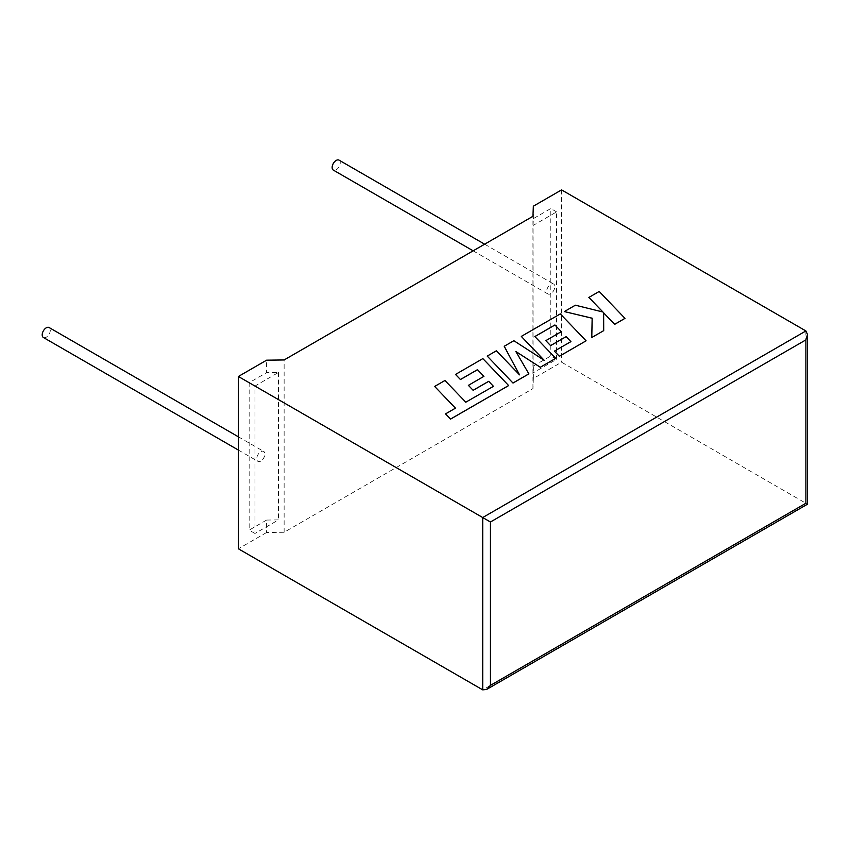<?xml version="1.0" encoding="UTF-8"?>
<svg xmlns="http://www.w3.org/2000/svg" width="850" height="850" viewBox="0 0 850 850"><rect width="100%" height="100%" fill="white"/><g stroke="black" fill="none" stroke-linecap="round" stroke-linejoin="round"><path stroke-width="0.64" stroke-dasharray="4.25 3.19" d="M43.382 337.482A5.738 3.315 120 0 0 46.251 337.206A5.738 3.315 120 0 0 50.001 332.148A5.738 3.315 120 0 0 49.119 327.547M260.812 461.072A5.738 3.315 -60 0 1 257.933 461.359A5.738 3.315 -60 0 1 257.061 456.758A5.738 3.315 -60 0 1 260.812 451.701A5.738 3.315 -60 0 1 263.681 451.414A5.738 3.315 -60 0 1 264.562 456.014A5.738 3.315 -60 0 1 260.812 461.072M339.065 160.151A5.738 3.315 -60 0 1 339.947 164.751A5.738 3.315 -60 0 1 336.196 169.809A5.738 3.315 -60 0 1 333.317 170.096M550.747 293.675A5.738 3.315 -60 0 1 547.878 293.962A5.738 3.315 -60 0 1 546.996 289.361A5.738 3.315 -60 0 1 550.747 284.304A5.738 3.315 -60 0 1 553.616 284.017A5.738 3.315 -60 0 1 554.497 288.618A5.738 3.315 -60 0 1 550.747 293.675M805.896 330.947L805.896 503.264C807.989 504.464 807.989 504.464 805.896 503.264L561.574 362.206L533.354 378.494L532.939 388.62L284.134 532.259L266.602 532.504L266.602 520.062L249.156 530.134L249.156 382.702L266.602 372.629L266.602 360.188M266.602 532.504L238.383 548.792M266.602 520.062L278.492 519.892L254.958 533.481L254.958 386.049L278.492 372.47L266.602 372.629M254.958 386.049L249.156 382.702M254.958 533.481L249.156 530.134M278.492 372.47L278.492 519.892M556.601 359.327L556.601 211.894L533.067 225.484L533.067 372.916L556.601 359.327L550.8 355.98L533.354 366.053L533.067 372.916M533.354 378.494L533.354 366.053M533.067 225.484L533.354 218.62L550.8 208.548L550.8 355.98M533.354 218.62L533.354 206.189M561.574 189.89L561.574 362.206M556.601 211.894L550.8 208.548M532.939 388.62L532.939 216.304M284.134 532.259L284.134 359.954M624.973 318.41L599.176 291.497L588.88 297.447M602.852 311.982L575.354 305.246L564.347 311.61M592.153 318.208L591.791 337.567M603.702 330.682L603.649 312.842M528.881 373.883L515.886 351.571M555.73 358.381L534.852 336.547M561.319 331.649L545.817 340.648M570.881 341.636L554.412 351.188M586.086 340.85L560.309 313.937L521.305 336.462M544.17 360.294L513.857 340.754L504.209 346.332M519.446 374.797L496.411 350.827L487.22 356.139M493.467 386.325L465.779 402.252L444.964 380.534L434.647 386.484M455.462 408.202L445.549 413.918M508.651 385.571L482.853 358.658L455.504 374.446M483.884 376.359L468.382 385.358M805.896 503.264L482.715 689.849M238.383 450.075L257.933 461.359M473.152 250.824L547.878 293.962M484.638 244.194L553.616 284.017M238.383 436.815L263.681 451.414"/><path stroke-width="1.27" d="M238.383 436.815L49.119 327.547A5.738 3.315 120 0 0 46.251 327.824A5.738 3.315 120 0 0 42.5 332.892A5.738 3.315 120 0 0 43.382 337.482L238.383 450.075M473.152 250.824L333.317 170.096A5.738 3.315 -60 0 1 332.446 165.495A5.738 3.315 -60 0 1 336.196 160.427A5.738 3.315 -60 0 1 339.065 160.151L484.638 244.194M238.383 376.486L482.715 517.544L805.896 330.947L561.574 189.89L533.354 206.189L532.939 216.304L284.134 359.954L266.602 360.188L238.383 376.486L238.383 548.792L482.715 689.849L482.715 517.544L490.439 522.006L490.439 685.387L486.572 689.467L482.715 689.849M805.896 330.947L807.5 334.496L805.896 339.883L490.439 522.006M490.439 685.387L805.896 503.264C807.989 504.464 807.989 504.464 805.896 503.264L805.896 339.883M588.88 297.394L602.905 312.003L575.354 305.203L564.347 311.567L592.153 318.208L591.791 337.514L603.702 330.639L603.649 312.842L614.667 324.307L624.973 318.357L599.176 291.454L588.88 297.447L602.852 311.982M624.973 318.357L614.667 324.36L603.649 312.885M564.347 311.567L592.142 318.251M591.791 337.514L603.702 330.639M554.912 324.966L561.351 331.638L545.817 340.648L550.598 345.621L566.132 336.642L570.881 341.636L554.412 351.146L559.343 356.246L586.086 340.808L560.309 313.894L521.305 336.409L544.276 360.358L513.857 340.712L504.209 346.279L519.499 374.85L496.411 350.784L487.22 356.097L513.007 383.053L528.881 373.883L515.844 351.496L540.313 367.285L555.73 358.339L534.852 336.547L554.912 324.966L561.319 331.649M513.007 382.999L528.881 373.841M515.886 351.571L540.313 367.285M540.313 367.232L555.73 358.339M534.873 336.579L554.912 325.008M545.817 340.606L550.598 345.621M550.598 345.567L566.132 336.642M566.132 336.6L570.903 341.626M554.412 351.146L559.343 356.299L586.086 340.808M521.305 336.409L544.17 360.294M504.209 346.279L519.446 374.797M487.22 356.097L513.007 383.053M455.504 374.404L460.445 379.504L477.487 369.665L483.905 376.348L468.382 385.358L473.152 390.32L488.697 381.353L493.467 386.325L465.779 402.199L444.964 380.492L434.647 386.442L455.441 408.17L445.549 413.876L450.532 419.114L508.651 385.571L482.853 358.615L455.504 374.446L460.445 379.546L477.487 369.718L483.884 376.359M434.647 386.442L455.462 408.159M445.549 413.876L450.532 419.114M450.532 419.071L508.651 385.517M468.382 385.316L473.152 390.32M473.152 390.277L488.697 381.31L493.436 386.346M807.5 334.496L807.5 504.188L486.572 689.467"/></g></svg>

